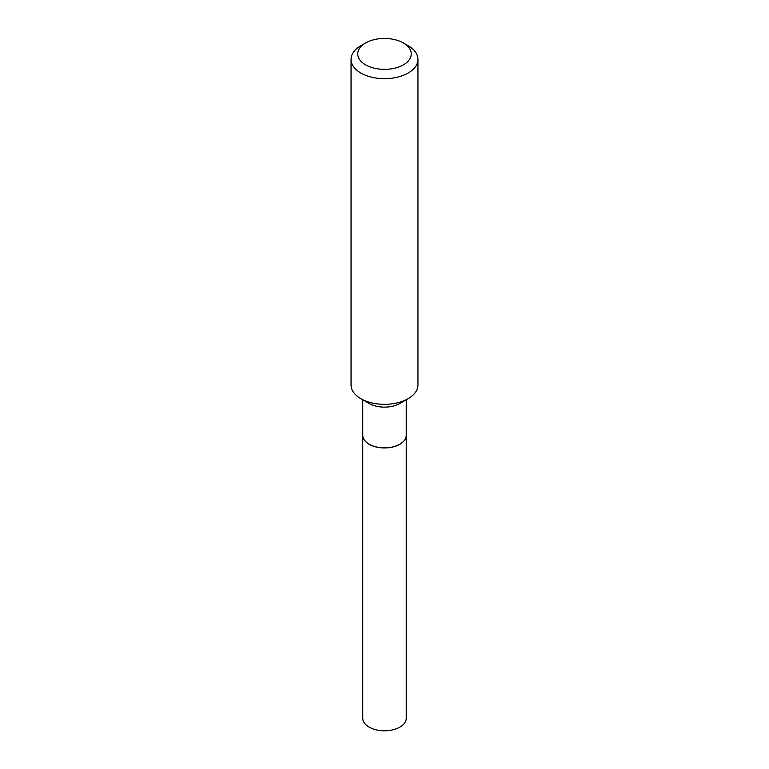 <?xml version="1.0" encoding="UTF-8"?>
<svg xmlns="http://www.w3.org/2000/svg" width="769" height="769" viewBox="0 0 769 769"><rect width="100%" height="100%" fill="white"/><g stroke="black" fill="none" stroke-linecap="round" stroke-linejoin="round"><path stroke-width="1.15" d="M362.757 435.341A21.743 12.554 0 0 0 362.757 435.398L362.757 718.236A21.743 12.554 0 0 0 376.185 729.839A21.743 12.554 0 0 0 399.87 727.118A21.743 12.554 0 0 0 406.243 718.236L406.243 435.398A21.743 12.554 0 0 0 406.243 435.341M362.757 435.398A21.743 12.554 0 0 0 376.185 447A21.743 12.554 0 0 0 399.87 444.28A21.743 12.554 0 0 0 406.243 435.398M362.757 399.784L362.757 435.283A21.743 12.554 0 0 0 369.13 444.155L369.226 444.222A21.599 12.467 0 0 0 399.774 444.222A21.599 12.467 0 0 0 399.822 444.184M369.226 444.222L369.13 444.155A21.743 12.554 0 0 0 369.13 444.165A21.743 12.554 0 0 0 399.87 444.155A21.743 12.554 0 0 0 406.243 435.283L406.243 399.784M365.573 64.827A26.761 15.447 0 0 0 403.427 64.827A26.761 15.447 0 0 0 403.427 42.977L408.156 45.707A33.451 19.312 0 0 1 417.952 59.367A33.451 19.312 0 0 1 397.304 77.208A33.451 19.312 0 0 1 360.844 73.017A33.451 19.312 0 0 1 351.048 59.367A33.451 19.312 0 0 1 360.844 45.707L365.573 42.977A26.761 15.447 0 0 0 365.573 64.827M408.156 398.678L399.87 403.456A21.743 12.554 0 0 1 369.13 403.456L360.844 398.678A33.451 19.312 0 0 0 408.156 398.678A33.451 19.312 0 0 0 417.952 385.019L417.952 59.367M351.048 59.367L351.048 385.019A33.451 19.312 0 0 0 360.844 398.678L369.13 403.456M408.156 45.707L403.427 42.977A26.761 15.447 0 0 0 365.573 42.977"/></g></svg>
